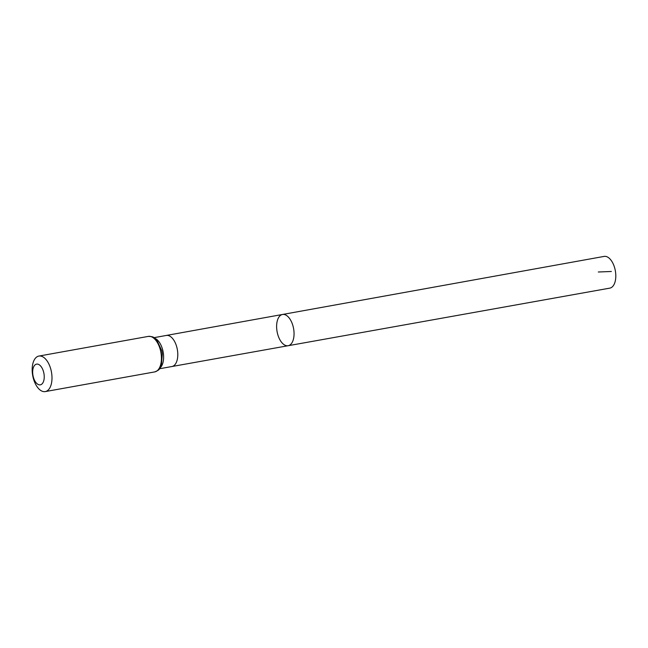 <?xml version="1.0" encoding="UTF-8"?>
<svg xmlns="http://www.w3.org/2000/svg" width="648" height="648" viewBox="0 0 648 648"><rect width="100%" height="100%" fill="white"/><g stroke="black" fill="none" stroke-linecap="round" stroke-linejoin="round"><path stroke-width="0.97" d="M282.52 314.474A15.876 8.383 79.8 0 1 293.593 328.609A15.876 8.383 79.8 0 1 288.141 345.716A15.876 8.383 79.8 0 1 276.817 329.832A15.876 8.383 79.8 0 1 282.52 314.474A15.876 8.383 79.8 0 1 293.593 328.609A15.876 8.383 79.8 0 1 288.141 345.716L609.8 288.133A16.111 8.513 79.8 0 0 615.6 272.541A16.111 8.513 79.8 0 0 604.098 256.414L153.949 337.681M32.805 374.301A10.522 5.565 79.8 0 1 40.2 365.561A10.522 5.565 79.8 0 1 42.355 383.576A10.522 5.565 79.8 0 1 32.805 374.301M32.4 373.523A18.047 9.534 79.8 0 1 38.888 356.068A18.047 9.534 79.8 0 1 51.467 372.138A18.047 9.534 79.8 0 1 45.271 391.586A18.047 9.534 79.8 0 1 32.4 373.523M598.307 271.998L611.364 271.48M288.141 345.716L171.906 366.525A15.787 8.343 -100.2 0 0 171.914 366.525A15.787 8.343 -100.2 0 0 177.593 351.257A15.787 8.343 -100.2 0 0 166.325 335.453M160.137 367.845A15.787 8.343 -100.2 0 0 163.409 353.8A15.787 8.343 -100.2 0 0 154.832 338.313M148.335 336.393A18.047 9.534 79.8 0 1 160.915 352.463A18.047 9.534 79.8 0 1 154.718 371.911C157.78 370.656 159.351 369.652 159.44 368.874L161.384 365.156L162.3 354.075A16.913 8.934 79.8 0 0 161.652 350.471L156.938 340.403L153.819 337.592C153.463 336.903 151.64 336.498 148.335 336.393L38.888 356.068M171.914 366.525L159.538 368.752M45.271 391.586L154.718 371.911"/></g></svg>
